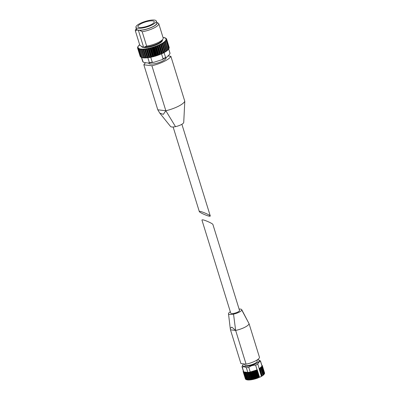 <?xml version="1.0" encoding="UTF-8"?>
<svg xmlns="http://www.w3.org/2000/svg" width="400" height="400" viewBox="0 0 400 400"><rect width="100%" height="100%" fill="white"/><g stroke="black" fill="none" stroke-linecap="round" stroke-linejoin="round"><path stroke-width="0.6" d="M202.56 219.805C204.845 219.99 212.875 223.625 212.915 224.5L239.51 310.415A4.585 1.24 162.8 0 1 236.665 312.55A4.585 1.24 162.8 0 1 231.575 313.55A4.585 1.24 162.8 0 1 230.75 313.13L201.92 220L202.56 219.805M243.47 371.435A9.685 2.62 -17.2 0 0 243.495 371.54A9.685 2.62 -17.2 0 0 243.515 371.6A9.685 2.62 162.8 0 0 243.7 371.87A9.685 2.62 -17.2 0 0 243.75 371.915L242.3 367.225C243.39 366.555 244.74 366.715 246.35 367.71L247.8 372.395A9.685 2.62 -17.2 0 0 247.985 372.375A9.685 2.62 162.8 0 0 248.97 372.245A9.685 2.62 -17.2 0 0 249.53 372.155A9.685 2.62 162.8 0 0 250.24 372.02L248.79 367.33C250.81 365.78 253.09 365.06 255.625 365.17L257.075 369.86L250.24 372.02M243.775 363.905A8.665 2.345 -17.2 0 0 242.865 364.88L242.015 366.525A9.685 2.62 -17.2 0 0 242.04 366.85A9.685 2.62 -17.2 0 0 242.3 367.225M246.35 367.71A9.685 2.62 -17.2 0 0 248.79 367.33M255.625 365.17A9.685 2.62 -17.2 0 0 257.785 364.095L259.235 368.78A9.685 2.62 162.8 0 1 259.105 368.855L261.435 376.375A9.685 2.62 -17.2 0 1 259.56 377.31L257.235 369.79A9.685 2.62 162.8 0 1 257.075 369.86M239.095 309.075A6.93 1.875 162.8 0 1 241.715 309.635A6.93 1.875 162.8 0 1 241.76 310.02A6.93 1.875 162.8 0 1 233.53 314.125L235.65 330.435L231.83 327.125L230.245 328.4L230.47 329.815L240.915 363.565L246.095 364.18A11.245 3.045 162.8 0 0 259.52 357.475L249.075 323.725A11.245 3.045 162.8 0 1 244.86 327.255A11.245 3.045 162.8 0 1 244.335 327.515A11.245 3.045 162.8 0 1 235.65 330.435L246.095 364.18M241.76 310.02L249.075 323.725L241.71 309.635M233.53 314.125A6.93 1.875 162.8 0 1 228.49 313.725A6.93 1.875 162.8 0 1 228.5 313.53A6.93 1.875 162.8 0 1 230.33 311.785M248.97 372.245L247.985 372.375M257.235 369.79L253.195 371.355L249.53 372.155M261.89 365.475L262.27 365.495L262.02 365.915A9.685 2.62 162.8 0 1 262.02 366.135L259.235 368.78M262.29 365.92L261.775 366.405L262.21 366.515L261.43 367L261.715 367.14L259.105 368.855M262.2 365.59L261.975 365.75A9.685 2.62 -17.2 0 1 261.995 365.81A9.685 2.62 -17.2 0 1 262.02 365.915M243.46 371.435L243.09 371.39L243.375 371.165M243.7 371.87L243.22 371.855L243.515 371.6M262.035 366.67L264.43 373.85L263.86 374.49M259.855 368.335L262.2 375.905L260.01 368.235M259.87 368.515L262.2 375.905L261.435 376.375M259.56 377.31L262.19 375.925M255.785 370.345L258.36 377.82L256.02 370.25M255.47 370.59L257.75 377.96L258.13 377.91L256.74 378.415L257.22 378.155L254.94 370.785M254.15 370.93L256.495 378.5L256.74 378.415L254.395 370.85M253.74 371.185L256.02 378.555L256.495 378.5L255.06 378.94L255.475 378.72L253.195 371.355M252.47 371.44L254.81 379.01L255.06 378.94L252.715 371.37M251.98 371.695L254.26 379.06L254.81 379.01L253.38 379.37L253.715 379.2L251.435 371.83M250.795 371.855L253.14 379.425L251.04 371.8M250.245 372.1L252.525 379.465L253.14 379.425L251.81 379.69M252.525 379.465L251.76 379.695L252 379.57L249.715 372.205M249.205 372.21L251.53 379.735L249.435 372.17M248.595 372.39L250.875 379.755L251.53 379.735L250.295 379.905M250.875 379.755L250.255 379.9L248.105 372.455M247.715 372.385L250.045 379.92L247.93 372.385M247.8 372.395L247.085 372.55L249.365 379.92L250.045 379.92L248.93 379.995M249.365 379.92L248.915 379.985L246.57 372.415L248.915 379.985L247.78 379.94M245.405 372.58L246.39 372.415L248.735 379.985L247.685 379.93L245.44 372.36L244.395 372.46L244.56 372.18L243.66 372.215L243.75 371.915M245.295 372.35L247.635 379.92L246.9 379.765M247.635 379.92L246.685 379.785M243.885 372.245L245.975 379.515M245.66 379.26L243.38 371.89M257.785 364.095C258.455 362.375 259.385 361.495 260.57 361.45A9.685 2.62 -17.2 0 0 260.545 361.125A9.685 2.62 -17.2 0 0 260.285 360.745L258.75 359.96A8.665 2.345 -17.2 0 0 257.715 359.695A8.665 2.345 -17.2 0 0 257.55 359.68M260.57 361.45L262.02 366.135M247.085 372.55L246.65 372.575M247.63 372.375L243.915 371.94M242.865 364.88A8.665 2.345 -17.2 0 0 242.955 365.95A8.665 2.345 -17.2 0 0 253.535 364.66A8.665 2.345 -17.2 0 0 258.75 359.96M244.465 363.985L244.77 364.98A6.525 1.765 -17.2 0 0 251.525 364.735A6.525 1.765 -17.2 0 0 257.235 361.12L256.915 360.095M209.665 216.255L210.305 216.06C210.17 214.88 198.645 210.165 199.31 211.565C199.35 212.435 207.38 216.07 209.665 216.255M139.49 27.48A8.535 2.31 162.8 0 1 137.95 26.7A8.535 2.31 162.8 0 1 145.42 21.97A8.535 2.31 162.8 0 1 154.26 21.65A8.535 2.31 162.8 0 1 148.96 25.62A8.535 2.31 162.8 0 1 139.49 27.48M170.535 126.47A6.93 1.875 -17.2 0 0 170.57 126.515A6.93 1.875 -17.2 0 0 175.495 126.645L165.845 110.755L163.305 114.37L159.815 113.155L157.785 109.795L143.855 64.8L151.915 65.76A17.225 4.66 -17.2 0 0 170.865 56.295L184.795 101.29C184.025 102.83 181.825 104.52 178.195 106.365A17.225 4.66 -17.2 0 1 165.845 110.755L151.915 65.76M145.64 62.72A17.225 4.66 -17.2 0 0 143.855 64.8M148.7 63.075L148.745 63.215A9.02 2.44 -17.2 0 0 150.375 64.035A9.02 2.44 -17.2 0 0 160.38 62.07A9.02 2.44 -17.2 0 0 165.98 57.88L165.94 57.755M167.985 55.95L170.865 56.295M183.735 122.43L184.795 101.29L183.72 122.535A6.93 1.875 -17.2 0 0 183.735 122.43A6.93 1.875 -17.2 0 0 183.74 122.41M137.02 30.03L135.39 30.915A12.23 3.31 162.8 0 1 135.355 30.815A12.23 3.31 162.8 0 1 135.55 29.78L136.29 28.5A10.98 2.97 162.8 0 0 137.02 30.03L139.75 30.355L142.19 31.725L146.64 46.11L144.49 47L144.665 47.56A10.855 2.94 162.8 0 0 156.405 44.83A10.855 2.94 162.8 0 0 162.395 40.085L162.38 40.045M135.39 30.915L139.845 45.3A12.23 3.31 162.8 0 1 139.805 45.2L135.355 30.815M141.635 46.455L141.65 46.51A10.855 2.94 162.8 0 0 142.765 47.335L142.59 46.77L142.185 46.72A10.98 2.97 162.8 0 1 142.03 46.65A10.98 2.97 162.8 0 1 141.985 46.63M139.845 45.3L142.03 46.65M147.865 57.765L149.37 62.62L148.53 63.065L154.13 62.2L162.06 59.665L163.05 58.76L161.54 53.885M150.71 57.21L152.25 62.175L153.58 62.35M141.635 57.535L143.155 62.135L142.685 61.39A14.27 3.86 162.8 0 0 142.97 61.86L144.155 62.54L148.53 63.065M168.705 49.145L169.995 53.31L169.475 54.535L166.465 57.39L165.595 57.49A14.27 3.86 162.8 0 1 163.05 58.76M164.07 52.57L165.595 57.49M162.06 59.665L166.465 57.39M139.69 44.82L139.085 45.375M139.405 44.93A14.88 4.025 162.8 0 0 138.99 45.3L138.305 46.15M138.6 45.695A14.88 4.025 162.8 0 0 138.31 46.045L137.795 46.87M138.06 46.415A14.88 4.025 162.8 0 0 137.895 46.74L137.74 46.98L138.155 46.805L137.565 47.53M137.79 47.075A14.88 4.025 162.8 0 0 137.755 47.36L137.555 47.63L138.085 47.41L137.615 48.115L140.17 56.365L140.52 56.47M140.625 56.72L140.205 56.45L137.65 48.2L138.3 47.935L137.95 48.61L140.805 56.97M140.505 56.86A15.19 4.11 162.8 0 0 140.58 56.93L141.035 57.175L140.58 56.93L138.03 48.68L138.785 48.37L138.56 49.005L141.36 57.375M141.11 57.255A15.19 4.11 162.8 0 0 141.235 57.31L141.715 57.53L141.235 57.31L138.68 49.06L139.54 48.7L139.43 49.3L142.175 57.675M141.985 57.55A15.19 4.11 162.8 0 0 142.145 57.585L142.65 57.78L142.145 57.585L139.595 49.335L140.54 48.925L143.105 57.73A15.19 4.11 162.8 0 0 143.305 57.745L140.75 49.495L141.775 49.035L144.45 57.795A15.19 4.11 162.8 0 0 144.68 57.795L142.13 49.545L142.825 49.04L143.44 49.495L145.995 57.74A15.19 4.11 162.8 0 0 146.255 57.725L143.7 49.475L144.815 48.895L147.705 57.575A15.19 4.11 162.8 0 0 147.99 57.54L145.435 49.29L146.56 48.66L147 49.05L149.555 57.3A15.19 4.11 162.8 0 0 149.855 57.245L147.305 48.995L147.935 48.415L148.945 48.665L151.5 56.915A15.19 4.11 162.8 0 0 151.815 56.845L149.26 48.595L150.335 47.88L150.955 48.18L153.51 56.43L153.3 56.7L153.51 56.43A15.19 4.11 162.8 0 0 153.83 56.345L151.275 48.095L151.795 47.495L152.985 47.61L155.54 55.86L155.29 56.155L155.54 55.86A15.19 4.11 162.8 0 0 155.86 55.76L153.31 47.51L153.75 46.905L155 46.955L157.555 55.205L157.27 55.525L157.555 55.205A15.19 4.11 162.8 0 0 157.87 55.095L155.315 46.845L156.15 46.07L156.96 46.24L159.51 54.49L159.2 54.835L159.51 54.49A15.19 4.11 162.8 0 0 159.815 54.37L157.26 46.12L157.975 45.345L158.82 45.47L161.375 53.72L161.045 54.085L161.375 53.72A15.19 4.11 162.8 0 0 161.66 53.595L159.105 45.345L159.69 44.575L160.555 44.665L163.11 52.915L162.765 53.3L163.11 52.915A15.19 4.11 162.8 0 0 163.37 52.785L160.87 43.985L162.125 43.84L164.675 52.085L164.33 52.495L164.675 52.085A15.19 4.11 162.8 0 0 164.91 51.955L162.355 43.705L162.63 42.98L163.495 43.005L166.05 51.255L165.705 51.68L166.05 51.255A15.19 4.11 162.8 0 0 166.25 51.125L163.53 42.385L164.65 42.185L167.2 50.435L166.87 50.87L167.2 50.435A15.19 4.11 162.8 0 0 167.365 50.305L164.535 41.605L165.555 41.39L168.11 49.64L167.8 50.09L168.11 49.64A15.19 4.11 162.8 0 0 168.23 49.52L165.275 40.83L166.2 40.64L168.755 48.89L168.475 49.345L168.755 48.89A15.19 4.11 162.8 0 0 168.835 48.775L166.28 40.525L165.755 40.12L166.575 39.945L169.13 48.195L168.885 48.655L169.13 48.195A15.19 4.11 162.8 0 0 169.16 48.09L166.605 39.845L165.96 39.475L166.665 39.325L169.22 47.575L169.015 48.03M168.98 47.76L169.205 47.48L166.655 39.23L166.005 38.95M165.95 38.82L166.565 39.085M166.415 38.705L165.535 38.43L166.035 38.45M165.9 38.275L165.275 38.06M165.115 37.945L164.27 37.8M163.075 37.64L163.565 37.54A14.88 4.025 162.8 0 1 164.1 37.62L164.255 37.755M142.765 47.335L144.665 47.56M164.075 37.73L163.565 37.54M164.62 37.735A14.88 4.025 162.8 0 1 165.04 37.87L165.255 37.99M165.43 38.04A14.88 4.025 162.8 0 1 165.725 38.225L166 38.335M165.975 38.45A14.88 4.025 162.8 0 1 166.145 38.675L166.47 38.785M143.82 57.925L143.305 57.745L144.17 57.84L141.44 49.03M168.98 48.35L169.16 48.09M166.29 51.29L166.29 51.29A14.88 4.025 162.8 0 1 165.985 51.495M165.015 52.105L162.3 43.185M163.535 52.915L160.87 43.985M161.885 53.715L159.265 44.775M160.095 54.48L157.525 45.535M158.2 55.2L157.87 55.095L158.4 55.06L155.67 46.25M156.24 55.86L155.86 55.76L156.48 55.72L153.75 46.905M154.255 56.45L153.83 56.345L154.525 56.305L151.795 47.495M152.275 56.95L151.815 56.845L152.57 56.815L149.845 48M150.34 57.36L149.855 57.245L150.665 57.23L147.935 48.415M148.495 57.665L147.99 57.54L148.835 57.545L146.105 48.73M146.775 57.865L146.255 57.725L147.12 57.75L144.395 48.94M145.205 57.95L144.68 57.795L145.555 57.85L142.825 49.04M168.215 49.47L168.475 49.345M167.355 50.285L167.8 50.09M166.26 51.165L166.87 50.87M165.025 51.995L165.705 51.68M163.595 52.8L164.33 52.495M161.995 53.585L162.765 53.3M160.25 54.345L161.045 54.085M158.4 55.06L159.2 54.835M156.48 55.72L157.27 55.525M154.525 56.305L155.29 56.155M152.57 56.815L153.3 56.7M150.665 57.23L151.34 57.16M148.835 57.545L149.445 57.52M147.12 57.75L147.655 57.775M145.555 57.85L146 57.92M144.455 57.815L144.17 57.84M143.095 57.7L140.26 48.905M142.65 57.78L142.99 57.715M141.715 57.53L141.97 57.495M137.85 28.295A10.65 2.88 162.8 0 1 135.925 27.325A10.65 2.88 162.8 0 1 145.25 21.42A10.65 2.88 162.8 0 1 156.28 21.025A10.65 2.88 162.8 0 1 149.67 25.975A10.65 2.88 162.8 0 1 137.85 28.295M156.28 21.025L156.86 22.9A10.65 2.88 162.8 0 1 150.25 27.85A10.65 2.88 162.8 0 1 138.43 30.17A10.65 2.88 162.8 0 1 136.51 29.2L135.925 27.325M156.645 22.21A10.98 2.97 162.8 0 1 152.545 26.955A10.98 2.97 162.8 0 1 139.75 30.355M156.345 22.065L158.685 23.485A12.23 3.31 162.8 0 1 158.725 23.58A12.23 3.31 162.8 0 1 142.19 31.725M163.14 37.87A12.23 3.31 162.8 0 1 163.175 37.97A12.23 3.31 162.8 0 1 162.98 39A12.23 3.31 162.8 0 1 146.64 46.11M162.98 39L162.165 40.415A10.98 2.97 162.8 0 1 144.915 47.045M170.02 53.525L169.995 53.31A14.27 3.86 162.8 0 0 169.95 52.95L170.02 53.525M138.35 30.21L143.69 47.46M175.495 126.645A6.93 1.875 -17.2 0 0 183.72 122.535M243.195 371.43L243.295 371.75M244.425 372.485L246.675 379.755M244.69 372.48L246.97 379.845M245.41 372.595L247.675 379.905M245.765 372.58L248.045 379.95M256.61 370.145L258.89 377.51M257.105 369.935L259.385 377.3M259.495 368.74L261.775 376.105M260.62 368.02L262.9 375.385M260.925 367.825L263.19 375.145L260.925 367.81M260.9 367.56L263.245 375.125M261.475 367.32L263.76 374.69M261.705 367.175L263.955 374.445M262.28 366.085L264.56 373.455M230.47 329.815L235.65 330.435M152.25 62.175A14.27 3.86 162.8 0 1 149.37 62.62M137.895 47.905A14.88 4.025 162.8 0 1 137.795 47.655M138.99 48.72A14.88 4.025 162.8 0 1 138.63 48.56M139.925 48.97A14.88 4.025 162.8 0 1 139.445 48.865M141.095 49.11A14.88 4.025 162.8 0 1 140.505 49.06M142.475 49.14A14.88 4.025 162.8 0 1 141.79 49.14M144.045 49.055A14.88 4.025 162.8 0 1 143.275 49.11M145.77 48.855A14.88 4.025 162.8 0 1 144.925 48.965M147.615 48.55A14.88 4.025 162.8 0 1 146.72 48.71M149.545 48.14A14.88 4.025 162.8 0 1 148.615 48.35M151.525 47.64A14.88 4.025 162.8 0 1 150.575 47.89M153.515 47.05A14.88 4.025 162.8 0 1 152.565 47.34M155.475 46.39A14.88 4.025 162.8 0 1 154.54 46.715M157.365 45.67A14.88 4.025 162.8 0 1 156.47 46.02M159.155 44.905A14.88 4.025 162.8 0 1 158.315 45.275M160.805 44.105A14.88 4.025 162.8 0 1 160.035 44.49M162.285 43.29A14.88 4.025 162.8 0 1 161.6 43.68M163.565 42.48A14.88 4.025 162.8 0 1 162.98 42.865M164.62 41.68A14.88 4.025 162.8 0 1 164.145 42.06M165.43 40.915A14.88 4.025 162.8 0 1 165.075 41.275M165.975 40.195A14.88 4.025 162.8 0 1 165.75 40.535M166.255 39.535A14.88 4.025 162.8 0 1 166.155 39.845M166.255 38.95A14.88 4.025 162.8 0 1 166.29 39.22M160.815 44.535A15.19 4.11 162.8 0 1 160.555 44.665M159.105 45.345A15.19 4.11 162.8 0 1 158.82 45.47M157.26 46.12A15.19 4.11 162.8 0 1 156.96 46.24M155.315 46.845A15.19 4.11 162.8 0 1 155 46.955M153.31 47.51A15.19 4.11 162.8 0 1 152.985 47.61M151.275 48.095A15.19 4.11 162.8 0 1 150.955 48.18M149.26 48.595A15.19 4.11 162.8 0 1 148.945 48.665M147.305 48.995A15.19 4.11 162.8 0 1 147 49.05M145.435 49.29A15.19 4.11 162.8 0 1 145.15 49.325M143.7 49.475A15.19 4.11 162.8 0 1 143.44 49.495M164.98 52.125A14.88 4.025 162.8 0 1 164.585 52.35M163.47 52.95A14.88 4.025 162.8 0 1 163 53.185M161.79 53.755A14.88 4.025 162.8 0 1 161.26 53.99M159.975 54.53A14.88 4.025 162.8 0 1 159.4 54.755M158.06 55.255A14.88 4.025 162.8 0 1 157.45 55.465M156.075 55.915A14.88 4.025 162.8 0 1 155.455 56.105M154.065 56.5A14.88 4.025 162.8 0 1 153.445 56.665M152.06 57A14.88 4.025 162.8 0 1 151.46 57.135M150.105 57.405A14.88 4.025 162.8 0 1 149.54 57.505M148.23 57.705A14.88 4.025 162.8 0 1 147.72 57.765M146.47 57.89A14.88 4.025 162.8 0 1 146.03 57.92M144.86 57.955A14.88 4.025 162.8 0 1 144.52 57.95M145.935 57.835L143.21 49.025M147.545 57.71L144.815 48.895M149.29 57.47L146.56 48.66M151.14 57.13L148.415 48.32M153.065 56.69L150.335 47.88M155.02 56.165L152.295 47.355M156.97 55.56L154.245 46.745M158.88 54.885L156.15 46.07M160.705 54.155L157.975 45.345M162.415 53.39L159.69 44.575M163.98 52.595L161.25 43.785M165.36 51.795L162.63 42.98M166.535 50.995L163.81 42.185M167.48 50.22L164.755 41.41M165.57 41.05L165.45 40.675M139.405 48.985L139.31 48.67M157.785 109.795L165.845 110.755M242.04 366.85L243.495 371.54M230.245 328.4L228.49 313.725M263.935 374.525L263.58 374.875M263.175 375.225L262.585 375.665M258.085 377.93L256.795 378.4M256.445 378.515L255.11 378.925M254.755 379.025L253.43 379.36M248.455 380L247.74 379.965M247.2 379.9L246.73 379.805M246.085 379.58L243.66 372.215M260.545 361.125L261.995 365.81M243.09 371.39L243.225 371.82M243.22 371.855L245.47 379.12M244.395 372.46L246.655 379.765M261.715 367.14L263.975 374.445M262.21 366.515L264.465 373.795M262.395 365.96L264.645 373.225M262.27 365.495L264.515 372.76M261.83 365.135L261.935 365.47M173.13 126.99L199.31 211.565M181.89 124.275L210.305 216.06M159.815 113.155L170.57 126.515M141.485 57.52L142.685 61.39M168.75 49.085L169.95 52.95M138.935 45.295L139.225 45.04M163.78 37.53L164.15 37.585M164.88 37.75L165.14 37.83M143.205 57.905L143.62 57.94M142.415 57.785L142.1 57.715M167.385 50.505L167.045 50.775M166.3 51.315L165.865 51.605M165 52.135L164.47 52.435M163.505 52.95L162.895 53.255M161.84 53.75L161.16 54.05M160.035 54.52L159.31 54.805M158.13 55.24L157.37 55.505M156.16 55.9L155.38 56.14M154.155 56.485L153.38 56.695M152.165 56.99L151.41 57.16M150.22 57.395L149.5 57.525M148.36 57.7L147.695 57.785M146.62 57.895L146.025 57.94M145.03 57.975L144.52 57.98M158.725 23.58L163.175 37.97"/></g></svg>
